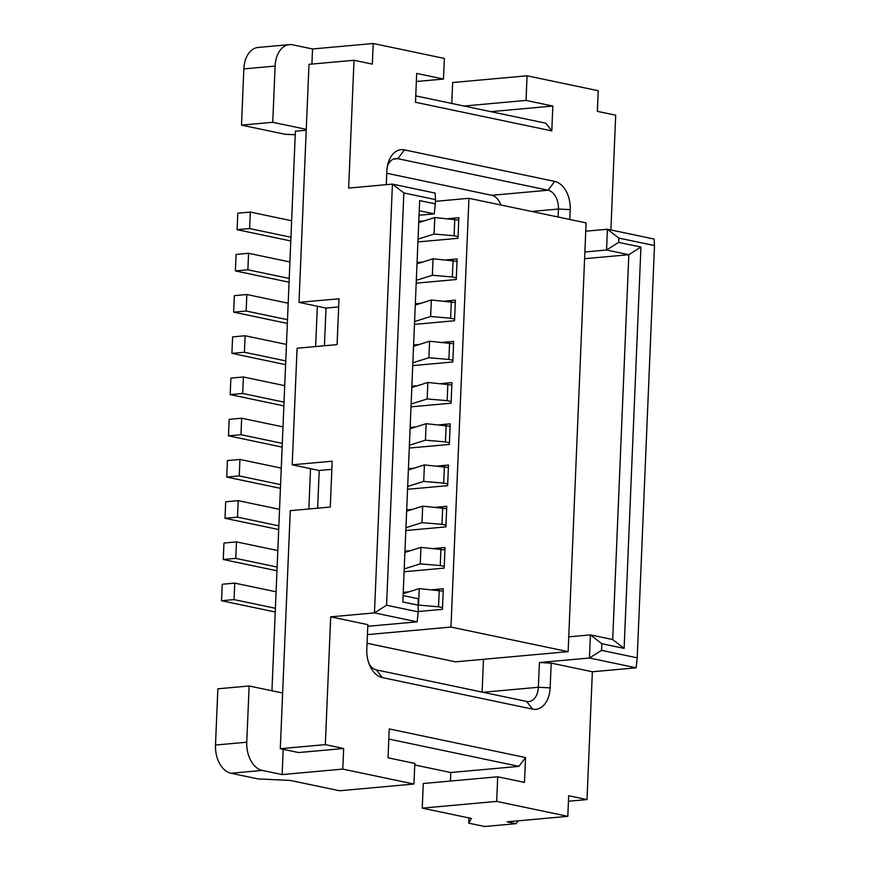 <?xml version="1.0" encoding="UTF-8"?>
<svg xmlns="http://www.w3.org/2000/svg" width="870" height="870" viewBox="0 0 870 870"><rect width="100%" height="100%" fill="white"/><g stroke="black" fill="none" stroke-linecap="round" stroke-linejoin="round"><path stroke-width="1.3" d="M354.014 60.269L308.991 64.336L299.008 302.379L339.006 298.769L337.081 344.618L297.083 348.239L292.2 464.808L332.199 461.198L330.274 507.047L290.275 510.668L280.303 748.711L325.326 744.644L330.687 616.841L374.459 612.882L392.435 184.114L348.652 188.072L354.014 60.269L372.338 64.119L373.208 43.5L444.352 58.431L443.482 79.05L416.697 73.428L415.49 102.279L551.797 130.891L552.831 106.042L526.045 100.42L527.079 75.799L598.223 90.73L597.364 111.349L615.688 115.199L610.881 229.963M280.303 748.711L298.627 752.561L343.661 748.494L325.326 744.644M317.637 508.2L319.214 470.485L292.2 464.808M324.445 345.76L326.022 308.056L299.008 302.379M326.022 308.056L338.658 306.914M319.214 470.485L331.851 469.343M282.641 693.02L249.124 685.984L246.765 742.208A25.034 16.486 84.8 0 0 262.272 770.418L231.007 773.245L258.009 778.911L290.373 780.444L339.517 790.765L413.935 784.033L414.805 763.425L388.02 757.803L389.227 728.94L525.524 757.553L524.49 782.402L497.705 776.779L423.277 783.5L422.244 808.132L471.399 818.442L468.734 823.15L484.71 826.5L515.975 823.672L518.346 820.812M414.74 764.969L450.758 772.527L450.41 781.053M271.94 690.769L295.387 131.185L306.229 130.206M527.079 75.799L452.661 82.53L451.78 103.465M568.121 651.652L586.097 222.883L468.941 198.295L450.975 627.063L568.121 651.652L455.554 661.831L367.075 643.256M468.734 823.15L468.952 817.93M231.007 773.245A25.034 16.486 -95.2 0 1 215.499 745.035L246.765 742.208M249.124 685.984L217.859 688.812L215.499 745.035M584.879 251.985L606.542 250.027L607.423 229.245L654.109 239.043L654.501 245.568L618.842 238.075L618.657 242.371L640.94 247.047L624.116 648.389L601.844 643.713L601.561 650.358L637.221 657.84L654.501 245.568M585.749 231.202L607.423 229.245L618.842 238.075M558.094 217.011L558.42 209.028A16.693 10.995 84.8 0 0 548.089 190.225L397.84 158.688A16.693 10.995 84.8 0 0 395.643 158.547A16.693 10.995 84.8 0 0 387.411 166.203M419.046 215.238L434.239 213.857L419.231 210.703M418.503 605.237L402.832 601.942L419.655 200.6L435.326 203.895L435.511 199.6L403.854 192.955L386.574 605.226L418.231 611.871L418.111 598.712L403.104 595.558M403.854 192.955L392.435 184.114L435.12 193.075L435.511 199.6M367.782 626.302L417.143 621.843L374.459 612.882L386.574 605.226M330.687 616.841L367.847 624.638L366.814 649.379A25.034 16.486 -95.2 0 0 370.076 666.202A25.034 16.486 -95.2 0 0 382.321 677.589L376.416 669.9L526.654 701.437A16.693 10.995 84.8 0 0 528.851 701.579A16.693 10.995 84.8 0 0 538.378 687.267L539.422 662.527L551.188 663.125L592.361 671.77L587.011 799.573L568.675 795.724L567.816 816.332L507.156 821.824L515.975 823.672M262.272 770.418L282.13 774.583L342.791 769.102L413.935 784.033M283.185 749.32L282.13 774.583M275.105 66.076L243.839 68.904L241.479 125.128L272.745 122.3L275.105 66.076A25.034 16.486 84.8 0 1 289.395 44.62A25.034 16.486 84.8 0 1 292.69 44.816L312.547 48.981L373.208 43.5M422.244 808.132L496.672 801.4L567.816 816.332M243.839 68.904A25.034 16.486 -95.2 0 1 258.129 47.448L289.395 44.62M241.479 125.128L285.034 134.274L295.245 134.763M637.221 657.84L636.144 667.812L592.361 671.77M568.447 801.248L587.011 799.573M342.791 769.102L343.661 748.494M310.525 468.658L308.839 508.993M317.332 306.229L315.647 346.564M312.547 48.981L311.906 64.075M272.745 122.3L306.262 129.336M386.291 184.668L386.856 171.14A25.034 16.486 -95.2 0 1 387.933 163.854A25.034 16.486 -95.2 0 1 404.441 149.868L554.679 181.406A25.034 16.486 -95.2 0 1 570.198 209.616L569.785 219.468M636.144 667.812L589.447 658.003L539.422 662.527M497.705 776.779L496.672 801.4M551.188 663.125L550.144 687.855A25.034 16.486 -95.2 0 1 532.571 709.126L382.321 677.589M450.758 772.527L518.933 766.361L388.803 739.054M525.524 757.553L518.933 766.361M464.025 106.031L526.045 100.42M490.81 111.654L552.831 106.042M415.762 95.896L545.881 123.214L551.797 130.891M416.36 81.497L443.482 79.05M500.815 204.983A16.693 10.995 84.8 0 0 491.8 195.304L386.769 173.26M601.561 650.358L589.447 658.003L590.415 634.882L612.697 639.559L628.825 254.703L606.542 250.027L618.657 242.371M568.741 636.84L590.415 634.882L601.844 643.713M482.11 692.085L483.481 659.308M369.141 663.995A16.693 10.995 84.8 0 0 376.416 669.9M418.785 221.317L424.473 220.795M447.919 218.674L458.86 217.696L457.99 238.304L417.926 241.925M417.067 262.544L422.744 262.022M446.19 259.902L457.131 258.923L456.261 279.531L416.197 283.152M415.338 303.771L421.015 303.249M444.461 301.14L455.401 300.15L454.531 320.758L414.468 324.379M413.609 344.998L419.286 344.476M442.732 342.367L453.672 341.377L452.802 361.985L412.739 365.607M411.88 386.226L417.556 385.714M441.003 383.594L451.943 382.604L451.084 403.212L411.01 406.834M410.151 427.453L415.827 426.942M439.285 424.821L450.214 423.831L449.355 444.439L409.291 448.061M408.421 468.68L414.098 468.169M437.556 466.048L448.485 465.058L447.626 485.667L407.562 489.288M406.692 509.907L412.369 509.396M435.826 507.275L446.756 506.286L445.897 526.894L405.833 530.515M404.963 551.134L410.64 550.623M434.097 548.502L445.027 547.513L444.168 568.121L404.104 571.742M403.234 592.361L408.922 591.85M432.368 589.729L443.298 588.74L442.438 609.348L418.242 611.534M435.435 201.329L468.941 198.295M367.434 634.611L450.975 627.063M584.596 258.705L628.825 254.703L640.94 247.047M443.2 591.143L419.22 588.609L403.18 593.644M442.515 607.641L438.523 606.803L439.219 590.306M438.523 606.803L418.535 605.096L419.22 588.609M568.752 636.633L569.448 620.136M275.399 608.282L234.052 599.604L221.545 600.735L274.409 611.838A16.693 2.479 -177.6 0 0 275.235 612.001M276.084 591.796L234.748 583.117L222.242 584.248L221.545 600.735M234.052 599.604L234.748 583.117M444.929 549.916L420.949 547.382L404.909 552.417M444.244 566.413L440.253 565.576L440.938 549.079M440.253 565.576L420.253 563.869L420.949 547.382M420.253 563.869L404.224 568.915M570.481 595.406L571.177 578.909M446.658 508.689L422.679 506.144L406.638 511.19M445.962 525.186L441.982 524.349L442.667 507.852M441.982 524.349L421.983 522.642L422.679 506.144M421.983 522.642L405.953 527.688M572.21 554.179L572.906 537.682M448.387 467.462L424.408 464.917L408.367 469.963M447.691 483.959L443.711 483.122L444.396 466.624M443.711 483.122L423.712 481.414L424.408 464.917M423.712 481.414L407.682 486.46M573.939 512.941L574.624 496.455M450.116 426.235L426.137 423.69L410.096 428.736M449.42 442.732L445.44 441.895L446.125 425.397M445.44 441.895L425.441 440.187L426.137 423.69M425.441 440.187L409.4 445.233M575.668 471.714L576.353 455.227M451.845 385.008L427.866 382.463L411.825 387.509M451.149 401.505L447.158 400.668L447.854 384.17M447.158 400.668L427.17 398.96L427.866 382.463M427.17 398.96L411.129 404.006M577.397 430.487L578.082 414M453.574 343.78L429.584 341.236L413.554 346.282M452.878 360.278L448.887 359.44L449.583 342.943M448.887 359.44L428.899 357.733L429.584 341.236M428.899 357.733L412.858 362.779M579.126 389.26L579.811 372.773M455.293 302.553L431.313 300.009L415.284 305.055M454.608 319.051L450.616 318.213L451.312 301.716M450.616 318.213L430.628 316.506L431.313 300.009M430.628 316.506L414.588 321.552M580.856 348.033L581.541 331.546M457.022 261.326L433.042 258.781L417.013 263.827M456.337 277.824L452.346 276.986L453.042 260.489M452.346 276.986L432.357 275.279L433.042 258.781M432.357 275.279L416.317 280.325M582.585 306.805L583.27 290.319M458.751 220.099L434.772 217.554L418.731 222.6M458.066 236.596L454.075 235.759L454.771 219.262M454.075 235.759L434.087 234.052L434.772 217.554M434.087 234.052L418.046 239.098M584.303 265.578L584.999 249.092M277.117 567.055L235.781 558.377L223.275 559.508L276.138 570.611A16.693 2.479 -177.6 0 0 276.964 570.774M277.813 550.569L236.477 541.89L223.96 543.021L223.275 559.508M235.781 558.377L236.477 541.89M278.846 525.828L237.51 517.15L225.004 518.281L277.867 529.384A16.693 2.479 -177.6 0 0 278.694 529.547M279.542 509.341L238.195 500.663L225.689 501.794L225.004 518.281M237.51 517.15L238.195 500.663M280.575 484.601L239.239 475.923L226.733 477.054L279.596 488.157A16.693 2.479 -177.6 0 0 280.423 488.32M281.271 468.114L239.924 459.436L227.418 460.567L226.733 477.054M239.239 475.923L239.924 459.436M282.304 443.374L240.968 434.695L228.462 435.826L281.325 446.93A16.693 2.479 -177.6 0 0 282.152 447.093M283 426.887L241.653 418.209L229.147 419.34L228.462 435.826M240.968 434.695L241.653 418.209M284.033 402.147L242.697 393.468L230.18 394.599L283.054 405.703A16.693 2.479 -177.6 0 0 283.881 405.866M284.729 385.66L243.382 376.982L230.876 378.113L230.18 394.599M242.697 393.468L243.382 376.982M285.762 360.919L244.416 352.241L231.909 353.372L284.784 364.476A16.693 2.479 -177.6 0 0 285.61 364.639M286.458 344.433L245.112 335.755L232.605 336.886L231.909 353.372M244.416 352.241L245.112 335.755M287.491 319.692L246.145 311.014L233.638 312.145L286.502 323.248A16.693 2.479 -177.6 0 0 287.339 323.412M288.177 303.206L246.841 294.528L234.334 295.659L233.638 312.145M246.145 311.014L246.841 294.528M289.221 278.465L247.874 269.787L235.368 270.918L288.231 282.021A16.693 2.479 -177.6 0 0 289.058 282.185M289.906 261.979L248.57 253.3L236.064 254.431L235.368 270.918M247.874 269.787L248.57 253.3M290.95 237.238L249.603 228.56L237.097 229.691L289.96 240.794A16.693 2.479 -177.6 0 0 290.787 240.957M291.635 220.752L250.299 212.073L237.793 213.204L237.097 229.691M249.603 228.56L250.299 212.073M612.697 639.559L624.116 648.389M418.231 611.871L417.143 621.843M434.239 213.857L435.326 203.895M531.613 211.453L558.42 209.028L570.198 209.616M393.512 159.079L397.84 158.688L404.441 149.868M491.8 195.304L548.089 190.225L554.679 181.406M482.98 692.27L538.378 687.267L550.144 687.855M532.571 709.126L526.654 701.437"/></g></svg>

